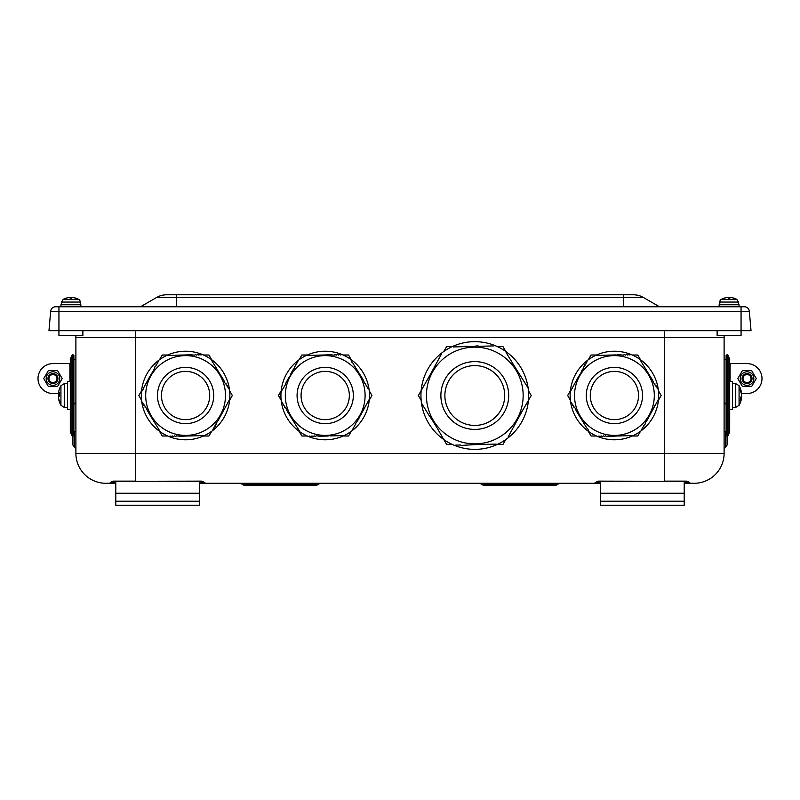 <?xml version="1.0" encoding="UTF-8"?>
<svg xmlns="http://www.w3.org/2000/svg" width="800" height="800" viewBox="0 0 800 800"><rect width="100%" height="100%" fill="white"/><g stroke="black" fill="none" stroke-linecap="round" stroke-linejoin="round"><path stroke-width="1.2" d="M528.18 400.84L528.42 400.46A53.85 53.85 0 0 1 508.06 437.86L508.06 437.86A53.85 53.85 0 0 0 528.42 400.47L521.45 412.39M505.8 351.48L503.01 346.65L497.43 346.65A53.85 53.85 0 0 0 452.16 346.65L446.58 346.65L443.79 351.48A53.85 53.85 0 0 0 421.16 390.68L418.37 395.51L421.16 400.35A53.85 53.85 0 0 0 443.69 439.48A53.85 53.85 0 0 0 443.79 439.54L446.58 444.38L452.16 444.38A53.85 53.85 0 0 0 497.43 444.38L503.01 444.38L505.8 439.54M528.43 400.35L531.22 395.51L528.43 390.68A53.85 53.85 0 0 0 505.9 351.55L506.2 352.87M616.9 354.82L618.33 354.82M570.38 390.79L567.66 395.51L570.38 400.23M588.31 431.28L591.03 436L596.49 436M596.49 355.02L591.03 355.02L588.31 359.75M577.87 377.84L581.74 371.56M658.44 400.23L661.16 395.51L658.44 390.79M647.98 372.7L648.21 373.79M640.51 359.75L637.79 355.02L632.33 355.02M632.33 436L637.79 436L640.51 431.28M617.38 435.99L606.66 436.43L605.55 435.82L604.47 436.49L603.36 435.88L602.28 436.55L601.16 435.94L600.08 436.61L598.97 436L597.96 436.62A44.28 44.28 0 0 1 589.09 431.84L587.65 428.61M188.08 354.82L189.51 354.82M141.56 390.79L138.84 395.51L141.56 400.23M159.49 431.28L162.21 436L167.67 436M167.67 355.02L162.21 355.02L159.49 359.75M149.05 377.84L153.94 369.65M229.62 400.23L232.34 395.51L229.62 390.79M219.16 372.7L219.19 373.48M211.69 359.75L208.97 355.02L203.51 355.02M203.51 436L208.97 436L211.69 431.28M80.38 304.76L80.29 302.06A3.19 3.19 0 0 0 78.64 299.38L63.17 299.38L61.53 302.06L80.29 302.06A3.19 3.19 0 0 0 78.64 299.38A15.96 15.96 0 0 0 75.73 298.13L75.34 298.3M71.75 297.47L72.39 297.47L71.67 298.13L72.39 297.47A15.95 15.89 -4.2 0 1 75.67 298.13L75.73 298.13M70.06 297.47L69.42 297.47A15.95 15.89 4.2 0 0 66.19 298.11L66.14 298.13A15.95 15.89 4.2 0 1 69.42 297.47L71.67 298.13M75.62 298.11A15.95 15.89 -4.2 0 0 72.39 297.47M733.86 298.13L733.82 298.11A15.95 15.89 -4.2 0 0 730.58 297.47L729.94 297.47L730.58 297.47A15.95 15.89 -4.2 0 1 733.86 298.13M724.66 298.3L724.33 298.13A15.95 15.89 4.2 0 1 727.61 297.47L728.33 298.13L727.61 297.47A15.95 15.89 4.2 0 0 724.38 298.11M736.83 299.39A15.96 15.96 0 0 0 736.83 299.38L738.47 302.06L719.71 302.06A3.19 3.19 0 0 1 721.36 299.38L736.83 299.38A15.96 15.96 0 0 0 733.92 298.13L733.52 298.3M728.25 297.47L727.61 297.47M728.33 298.13L729.86 298.13L729.94 297.47M733.85 298.12A15.95 15.85 -36.8 0 0 730.63 297.47L730.02 297.47M729.58 298.11A15.95 1.04 -85 0 1 729.85 297.47L730.53 297.47M724.34 298.12A15.95 15.85 36.8 0 1 727.56 297.47L728.17 297.47M728.61 298.11A15.95 1.04 85 0 0 728.34 297.47L727.66 297.47M80.88 306.76L80.88 304.76L60.93 304.76L60.93 306.76M739.07 306.76L739.07 304.76L719.12 304.76L719.12 306.76M749.34 311.31L751.03 330.69L48.97 330.69L50.66 311.31L749.34 311.31A4.99 4.99 0 0 0 744.37 306.76L55.63 306.76A4.99 4.99 0 0 0 50.66 311.31M633.4 294.79L166.6 294.79A19.95 19.95 0 0 0 156.63 297.46L643.37 297.46A19.95 19.95 0 0 0 633.4 294.79M659.47 306.76L643.37 297.46L659.47 306.76M140.53 306.76L156.63 297.46M112.21 482.06L113.79 481.28L112.07 482.26A1.99 1.99 0 0 1 110.33 483.27L105.81 483.27A29.92 29.92 0 0 1 75.89 453.35L75.89 337.67A13.96 13.96 0 0 0 75.75 335.68A13.96 13.96 0 0 1 75.89 337.67L724.11 337.67A13.96 13.96 0 0 1 724.25 335.68A13.96 13.96 0 0 0 724.11 337.67L724.11 453.35L135.73 453.35L135.73 481.13L113.38 481.13A1.99 1.09 90 0 0 113.79 481.28L201.55 481.28L203.27 482.27A1.99 1.99 0 0 0 205 483.27L600.45 483.27M741.51 393.32L741.51 393.11A19.93 17.95 168.4 0 0 740.38 388.84L739.99 389.76M740.38 388.84L740.38 391A19.93 14.41 7.2 0 1 741.51 394.53L741.51 395.63A19.93 8.49 174.5 0 1 740.38 397.76L740.38 400.92A19.93 13.66 6.9 0 0 741.51 397.71L741.51 397.91M739.99 400.21L740.38 400.92L739.99 400.21M732.49 407.48L735.74 407.37L739.07 405.35L739.07 385.68L735.74 383.66L735.74 407.37L739.07 405.35L739.07 400.82M741.31 397.5A19.93 14.41 172.8 0 0 741.51 396.49L741.51 395.39M729.69 431.3L729.69 409.47L732.49 409.47L732.49 381.55L729.69 381.55M727.23 436.53L726.1 435.4L726.1 355.62L727.23 354.49L728.06 355.32L727.23 354.49L727.23 436.53L728.06 435.7L728.06 355.32L729.69 359.27L729.69 409.47M741.51 395.06L741.51 394.04A19.93 17.22 10 0 0 741.47 393.71M741.51 395.96L741.51 396.98A19.93 17.22 170 0 1 741.44 397.51M58.63 396.29A19.93 9.6 -174.3 0 1 58.49 395.78L58.49 394.67M58.49 397.9L58.49 397.76A19.93 19.84 -66 0 0 59.58 402.41M58.49 395.24L58.49 396.35A19.93 0.77 -5 0 1 59.62 396.06L59.62 392.31A19.93 6.91 -174.7 0 0 58.49 393.88L58.49 393.26A19.93 19.84 -114 0 1 59.62 388.49L59.62 388.49M60.93 393.58L60.93 405.35L64.26 407.37L64.26 383.66L60.93 385.68L60.93 393.58M59.57 393.97L58.49 393.88L58.49 393.26M58.45 397.63A19.95 19.95 0 0 0 59.62 402.55L59.62 401.78A19.93 18.61 -165.9 0 1 58.49 397.27L58.49 396.34M58.49 397.77L58.49 397.15L58.55 397.77M58.49 393.75L58.49 394.68A19.93 0.77 -175 0 0 59.57 394.96M70.31 381.55L67.51 381.55L67.51 409.47L70.31 409.47M70.31 422.81L70.31 359.27L72.77 354.49L72.77 436.53L71.94 435.7L71.94 355.32L72.77 354.49L73.9 355.62L73.9 435.4L72.77 436.53L71.94 435.7L70.31 431.76L70.31 422.81M59.74 378.56A6.78 6.78 0 0 0 49.56 372.69A6.78 6.78 0 0 0 49.56 384.43A6.78 6.78 0 0 0 59.74 378.56M57.56 370.58L62.17 378.56L57.56 386.54L48.35 386.54L43.74 378.56L48.35 370.58L57.56 370.58M47.97 378.56A4.99 4.99 0 0 0 52.95 383.55A4.99 4.99 0 0 0 57.94 378.56A4.99 4.99 0 0 0 52.95 373.57A4.99 4.99 0 0 0 47.97 378.56M48.95 378.56A4.01 4.01 0 0 1 54.96 375.09A4.01 4.01 0 0 1 54.96 382.03A4.01 4.01 0 0 1 48.95 378.56M753.83 378.56A6.78 6.78 0 0 0 743.65 372.69A6.78 6.78 0 0 0 743.65 384.43A6.78 6.78 0 0 0 753.83 378.56M751.65 370.58L756.26 378.56L751.65 386.54L742.44 386.54L737.83 378.56L742.44 370.58L751.65 370.58M744.55 382.88A4.99 4.99 0 0 0 751.36 381.05A4.99 4.99 0 0 0 749.54 374.24A4.99 4.99 0 0 0 742.73 376.07A4.99 4.99 0 0 0 744.55 382.88M745.04 382.03A4.01 4.01 0 0 1 745.04 375.09A4.01 4.01 0 0 1 751.05 378.56A4.01 4.01 0 0 1 745.04 382.03M741.06 306.76L741.06 335.68L717.13 335.68L717.13 330.69M82.87 330.69L82.87 335.68L58.94 335.68L58.94 306.76M70.31 363.6L52.95 363.6A14.96 14.96 0 0 0 38 378.56A14.96 14.96 0 0 0 52.95 393.52L58.46 393.52M741.4 393.52L747.05 393.52A14.96 14.96 0 0 0 762 378.56A14.96 14.96 0 0 0 747.05 363.6L729.69 363.6M115.78 501.22L115.78 505.21L115.78 501.22L199.55 501.22L199.55 505.21L115.78 505.21L115.78 481.28L114.18 481.13M199.55 501.22L199.55 481.28M684.22 501.22L684.22 481.28L600.45 481.28L600.45 501.22L684.22 501.22L684.22 505.21L600.45 505.21L600.45 501.22M596.92 482L595 483.27C594.38 483.04 595.53 482.32 598.45 481.13C595.53 482.32 594.38 483.04 595 483.27A1.99 1.99 0 0 0 596.73 482.27L598.45 481.28L600.45 481.28M687.45 481.71L684.22 481.28M320.22 483.27L316.76 485.27L243.89 485.27L316.76 485.27L318.49 484.27L242.17 484.27L243.89 485.27L240.44 483.27M559.56 483.27L557.83 484.27L481.51 484.27L483.24 485.27L556.11 485.27L557.83 484.27L556.11 485.27L483.24 485.27L556.11 485.27L483.24 485.27L479.78 483.27M684.22 483.27L694.19 483.27A29.92 29.92 0 0 0 724.11 453.35M113.38 481.13C110.56 482.22 109.52 482.92 110.28 483.24L115.78 483.27M199.55 483.27L205 483.27C205.61 483.04 204.46 482.33 201.55 481.13L135.73 481.28M685.82 481.13L664.27 481.13L664.27 330.69M686.44 481.29L689.72 483.24C690.48 482.92 689.44 482.22 686.62 481.13A1.99 1.09 -90 0 1 686.21 481.28L686.41 481.29M689.67 483.27A1.99 1.99 0 0 1 687.94 482.27L687.63 481.87M597.06 481.85L598.45 481.13L664.27 481.28M203.21 482.18L205 483.27M110.33 483.27L112.37 481.87M113.56 481.29L112.55 481.71M72.9 436.4L72.9 445L74.4 446.93L74.4 431.41M75.89 401.99L74.4 403.93M75.89 448.87L72.9 445M725.6 431.41L725.6 446.93L727.1 445L727.1 436.4L727.1 445L724.11 448.87M725.6 403.93L724.11 401.99M351.31 359.75L348.58 355.02L343.13 355.02M307.28 355.02L301.83 355.02L299.1 359.75M281.18 390.79L278.45 395.51L281.18 400.23M299.1 431.28L301.83 436L307.28 436M328.17 435.99L326.13 436.1M343.13 436L348.58 436L351.31 431.28M369.23 400.23L371.96 395.51L369.23 390.79M358.78 372.7L362.12 378.02M288.67 377.84L290.35 375.52M327.7 354.82L329.12 354.82M145.71 396.6A39.89 39.89 0 0 1 184.5 355.64A39.89 39.89 0 0 1 225.47 394.42A39.89 39.89 0 0 1 186.68 435.39A39.89 39.89 0 0 1 145.71 396.6A39.89 39.89 0 0 1 184.5 355.64A39.89 39.89 0 0 1 225.47 394.42M147.42 410.84L146.25 407.99L145.13 407.39L145.1 406.13L143.99 405.52L143.95 404.26L142.84 403.65L142.8 402.39L141.76 401.82A44.28 44.28 0 0 1 141.47 391.75L143.54 388.89M148.41 411.68L147.68 411.27M148.57 412.71L148.55 412.02M149.54 413.53L148.83 413.14M149.72 414.58L149.7 413.89M150.87 416.45L149.98 415.01M152.02 418.32L151.13 416.88M153.17 420.19L152.28 418.74M154.31 422.06L153.43 420.61M155.46 423.93L154.58 422.48M156.61 425.8L155.72 424.35M157.76 427.67L156.87 426.22M158.91 429.54L158.02 428.09M160.06 431.44L159.17 429.96M179.78 436.23L176.73 435.82L175.65 436.49L174.54 435.88L173.46 436.55L172.34 435.94L171.26 436.61L170.15 436L169.14 436.62A44.28 44.28 0 0 1 141.76 401.82M182.27 436.23L180.28 436.22M184.17 436.11L182.47 436.16M186.36 436.05L184.67 436.1M188.56 435.99L186.86 436.04M190.75 435.93L189.05 435.98M192.94 435.87L191.25 435.92M195.14 435.81L193.44 435.86M197.33 435.75L195.63 435.8M199.52 435.69L197.83 435.74M201.71 435.63L200.02 435.68M203.94 435.59L202.21 435.62M217.95 420.9L216.07 423.34L216.11 424.61L215.03 425.27L215.06 426.54L213.98 427.2L214.02 428.47L212.94 429.13L212.97 430.31A44.28 44.28 0 0 1 169.14 436.62M218.99 418.97L218.19 420.46M219.22 417.73L219.23 418.53M220.04 417.04L219.45 417.4M221.08 415.11L220.28 416.6M222.13 413.18L221.32 414.67M223.17 411.25L222.37 412.74M224.22 409.32L223.41 410.82M225.26 407.39L224.45 408.89M226.31 405.47L225.5 406.96M227.35 403.54L226.54 405.03M228.4 401.61L227.59 403.1M229.47 399.66L228.63 401.17M223.76 380.18L224.93 383.03L226.05 383.63L226.08 384.9L227.19 385.5L227.23 386.77L228.34 387.37L228.38 388.64L229.42 389.2A44.28 44.28 0 0 1 212.97 430.31M222.51 378.03L223.5 379.76M221.46 376.44L222.35 377.89M220.31 374.57L221.2 376.02M219.18 373.4L220.05 374.15M218.01 370.84L218.9 372.28M216.87 368.97L217.75 370.41M215.72 367.1L216.6 368.54M214.57 365.23L215.46 366.67M213.42 363.36L214.31 364.8M212.27 361.49L213.16 362.93M211.12 359.58L212.01 361.06M191.4 354.79L194.45 355.2L195.53 354.54L196.64 355.14L197.72 354.48L198.84 355.08L199.92 354.42L201.03 355.02L202.04 354.4A44.28 44.28 0 0 1 229.42 389.2M189.2 354.85L190.9 354.81M187.01 354.91L188.7 354.87M184.82 354.97L186.51 354.93M182.62 355.03L184.32 354.99M180.03 355.06L182.13 355.05M178.24 355.15L179.93 355.11M176.04 355.21L177.74 355.17M174.83 355.65L175.55 355.23M173.85 355.27L174.46 355.6M171.66 355.33L173.35 355.29M169.47 355.39L171.16 355.35M167.24 355.44L168.97 355.41M154.03 369.49L155.07 366.42L156.15 365.75L156.12 364.49L157.2 363.82L157.16 362.56L158.24 361.89L158.21 360.71A44.28 44.28 0 0 1 202.04 354.4M148.01 379.77L148.81 378.28M146.96 381.7L147.77 380.21M146.72 383L146.73 382.14M145.92 383.63L146.51 383.27M144.87 385.56L145.68 384.07M143.83 387.49L144.64 386M143.6 388.71L143.59 387.93M141.71 391.37L141.47 391.75A44.28 44.28 0 0 1 158.21 360.71M209.71 394.85A24.13 24.13 0 0 1 174.1 416.73A24.13 24.13 0 0 1 172.96 374.95A24.13 24.13 0 0 1 209.71 394.85M287.04 410.84L285.86 407.99L284.75 407.39L284.72 406.13L283.6 405.52L283.57 404.26L282.45 403.65L282.42 402.39L281.38 401.82A44.28 44.28 0 0 1 281.09 391.75L285.22 385.07M288.19 412.71L287.3 411.27M289.34 414.58L288.45 413.14M290.49 416.45L289.6 415.01M291.63 418.32L290.75 416.88M292.78 420.19L291.89 418.74M293.93 422.06L293.04 420.61M295.08 423.93L294.19 422.48M296.23 425.8L295.34 424.35M297.38 427.67L296.49 426.22M298.52 429.54L297.64 428.09M299.67 431.44L298.79 429.96M319.4 436.23L316.35 435.82L315.27 436.49L314.15 435.88L313.07 436.55L311.96 435.94L310.88 436.61L309.77 436L308.76 436.62A44.28 44.28 0 0 1 281.38 401.82M321.59 436.17L319.9 436.22M323.79 436.11L322.09 436.16M326.12 436.1L324.28 436.1M325.98 436.05L326.48 436.04M329.47 435.54L328.67 435.98M330.36 435.93L329.76 435.6M332.56 435.87L330.86 435.92M334.75 435.81L333.06 435.86M336.94 435.75L335.25 435.8M339.14 435.69L337.44 435.74M341.33 435.63L339.64 435.68M343.56 435.59L341.83 435.62M357.57 420.9L355.69 423.34L355.72 424.61L354.64 425.27L354.68 426.54L353.6 427.2L353.63 428.47L352.55 429.13L352.59 430.31A44.28 44.28 0 0 1 308.76 436.62M358.61 418.97L357.8 420.46M359.65 417.04L358.85 418.53M359.88 415.82L359.89 416.6M360.7 415.11L360.11 415.47M361.74 413.18L360.94 414.67M362.79 411.25L361.98 412.74M363.83 409.32L363.03 410.82M364.88 407.39L364.07 408.89M365.11 406.12L365.12 406.96M365.92 405.47L365.33 405.83M366.97 403.54L366.16 405.03M368.01 401.61L367.2 403.1M369.09 399.66L368.25 401.17M363.37 380.18L364.55 383.03L365.66 383.63L365.7 384.9L366.81 385.5L366.84 386.77L367.96 387.37L367.99 388.64L369.03 389.2A44.28 44.28 0 0 1 352.59 430.31M362.12 378.03L363.11 379.76M357.63 370.84L358.52 372.28M356.48 368.97L357.37 370.41M355.48 368.11L356.22 368.54M355.33 367.1L355.35 367.79M354.35 366.26L355.07 366.67M354.18 365.23L354.2 365.92M353.04 363.36L353.92 364.8M352.09 362.55L352.77 362.93M351.89 361.49L351.91 362.18M350.74 359.58L351.63 361.06M331.01 354.79L334.07 355.2L335.15 354.54L336.26 355.14L337.34 354.48L338.45 355.08L339.53 354.42L340.65 355.02L341.65 354.4A44.28 44.28 0 0 1 369.03 389.2M328.82 354.85L330.51 354.81M326.63 354.91L328.32 354.87M324.43 354.97L326.13 354.93M322.24 355.03L323.93 354.99M320.05 355.09L321.74 355.05M317.85 355.15L319.55 355.11M315.66 355.21L317.36 355.17M313.47 355.27L315.16 355.23M311.27 355.33L312.97 355.29M309.08 355.39L310.78 355.35M306.86 355.44L308.58 355.41M292.85 370.12L294.72 367.68L294.69 366.42L295.77 365.75L295.73 364.49L296.81 363.82L296.78 362.56L297.86 361.89L297.83 360.71A44.28 44.28 0 0 1 341.65 354.4M291.8 372.05L292.61 370.56M290.76 373.98L291.56 372.49M290.53 375.2L290.52 374.42M287.62 379.77L288.43 378.28M286.58 381.7L287.39 380.21M285.53 383.63L286.34 382.14M285.3 384.9L285.3 384.07M281.32 391.37L281.09 391.75A44.28 44.28 0 0 1 297.83 360.71M365.08 394.42A39.89 39.89 0 0 1 326.3 435.39A39.89 39.89 0 0 1 285.33 396.6A39.89 39.89 0 0 1 324.12 355.64A39.89 39.89 0 0 1 365.08 394.42M349.33 394.85A24.13 24.13 0 0 1 313.71 416.73A24.13 24.13 0 0 1 312.57 374.95A24.13 24.13 0 0 1 349.33 394.85M434.45 423.62L437.71 428.99M430.56 417.9L431.38 418.59M429.2 415.68L421.49 403.14A53.85 53.85 0 0 1 421.17 390.56L430.28 374.63M443.48 439.08L437.97 429.42M431.38 418.64L434.42 423.6M494.84 345.53L494.84 345.53A53.85 53.85 0 0 1 505.9 351.55L506.11 351.94M452.72 346.61L453.57 347M470.62 346.52L465.13 346.18L464 346.73M478.97 346.34L477.77 345.86L472.76 346.45M493.32 345.93L479.08 346.29M463.84 346.67L453.81 346.92M472.26 346.46L470.66 346.5M441.53 353.16L441.53 353.16A53.85 53.85 0 0 1 452.27 346.6M434.3 367.31L433.1 369.45M441.12 354.68L439.34 357.94M439.11 358.38L436.32 363.49M436.08 363.93L434.31 367.19M433.06 369.48L432.29 370.89M432.06 371.33L430.28 374.59M454.75 445.49L454.75 445.49A53.85 53.85 0 0 1 443.69 439.48M496.87 444.41L496.02 444.03M476.88 444.55L481.04 444.47M460.19 444.93L461.3 445.43L474.72 444.63M456.27 445.09L459.98 445M475.22 444.62L476.83 444.58M481.54 444.46L495.78 444.1M519.31 416.39L521.32 412.74M515.29 423.71L516.49 421.57M508.47 436.35L510.24 433.08M510.48 432.65L515.28 423.83M516.53 421.55L517.29 420.13M517.53 419.7L519.31 416.44M528.1 387.88L528.1 387.88A53.85 53.85 0 0 1 528.42 400.46M527.85 387.51L514.07 365.63M513.81 365.2L506.38 353.05M455.77 445.1L455.19 445.46M508.06 437.86A53.85 53.85 0 0 1 497.32 444.43M508.23 436.78L508.25 437.46M451.67 437.99A48.37 48.37 0 0 1 432.31 372.39A48.37 48.37 0 0 1 497.92 353.03A48.37 48.37 0 0 1 517.27 418.64A48.37 48.37 0 0 1 451.67 437.99A48.37 48.37 0 0 1 432.31 372.39A48.37 48.37 0 0 1 497.92 353.03M493.82 345.92L494.39 345.57M441.36 354.24L441.34 353.57M430.02 416.41L429.46 416.11M430.3 417.48L430.28 416.84M460.49 421.79A29.92 29.92 0 0 1 459.19 369.99A29.92 29.92 0 0 1 504.7 394.76A29.92 29.92 0 0 1 460.49 421.79M576.24 410.84L575.07 407.99L573.95 407.39L573.92 406.13L572.81 405.52L572.77 404.26L571.66 403.65L571.62 402.39L570.58 401.82A44.28 44.28 0 0 1 570.29 391.75L577.63 378.28M577.39 412.71L576.5 411.27M578.54 414.58L577.65 413.14M579.69 416.45L578.8 415.01M580.84 418.32L579.95 416.88M581.99 420.19L581.1 418.74M583.13 422.06L582.25 420.61M584.28 423.93L583.4 422.48M585.43 425.8L584.54 424.35M586.58 427.67L585.69 426.22M587.53 428.47L586.84 428.09M588.88 431.44L589.09 431.84A44.28 44.28 0 0 1 570.58 401.82M608.6 436.23L609.1 436.22M610.8 436.17L611.3 436.16M612.99 436.11L613.49 436.1M615.18 436.05L615.68 436.04M619.97 435.96L617.87 435.98M621.76 435.87L620.07 435.92M623.96 435.81L622.26 435.86M626.15 435.75L624.45 435.8M628.34 435.69L626.65 435.74M630.53 435.63L628.84 435.68M632.76 435.59L631.03 435.62M645.97 421.53L644.93 424.61L643.85 425.27L643.88 426.54L642.8 427.2L642.84 428.47L641.76 429.13L641.79 430.31A44.28 44.28 0 0 1 597.96 436.62M646.77 420.9L646.18 421.26M647 419.63L647.01 420.46M647.81 418.97L647.23 419.33M648.86 417.04L648.05 418.53M649.9 415.11L649.1 416.6M650.12 413.92L650.14 414.67M650.95 413.18L650.36 413.54M651.99 411.25L651.19 412.74M653.04 409.32L652.23 410.82M653.28 408.03L653.27 408.89M654.08 407.39L653.49 407.76M654.32 406.12L654.32 406.96M655.13 405.47L654.54 405.83M656.17 403.54L655.36 405.03M657.22 401.61L656.41 403.1M658.29 399.66L657.45 401.17M652.58 380.18L653.75 383.03L654.87 383.63L654.9 384.9L656.01 385.5L656.05 386.77L657.16 387.37L657.2 388.64L658.24 389.2A44.28 44.28 0 0 1 641.79 430.31M651.33 378.03L652.32 379.76M650.28 376.44L651.17 377.89M649.34 375.64L650.02 376.02M649.13 374.57L649.15 375.26M648 373.4L648.87 374.15M646.83 370.84L647.72 372.28M645.69 368.97L646.57 370.41M644.54 367.1L645.42 368.54M643.39 365.23L644.28 366.67M642.24 363.36L643.13 364.8M641.09 361.49L641.98 362.93M639.94 359.58L640.83 361.06M620.22 354.79L623.27 355.2L624.35 354.54L625.46 355.14L626.54 354.48L627.66 355.08L628.74 354.42L629.85 355.02L630.86 354.4A44.28 44.28 0 0 1 658.24 389.2M617.73 354.8L619.72 354.81M616.83 355.28L617.53 354.87M615.83 354.91L616.44 355.24M613.64 354.97L615.33 354.93M611.44 355.03L613.14 354.99M609.25 355.09L610.95 355.05M607.06 355.15L608.75 355.11M604.86 355.21L606.56 355.17M602.67 355.27L604.37 355.23M600.48 355.33L602.17 355.29M598.29 355.39L599.98 355.35M596.06 355.44L597.79 355.41M582.85 369.49L583.89 366.42L584.97 365.75L584.94 364.49L586.02 363.82L585.98 362.56L587.06 361.89L587.03 360.71A44.28 44.28 0 0 1 630.86 354.4M582.05 370.12L582.64 369.76M581.82 371.39L581.81 370.56M570.53 391.37L570.29 391.75A44.28 44.28 0 0 1 587.03 360.71M654.29 394.42A39.89 39.89 0 0 1 615.5 435.39A39.89 39.89 0 0 1 574.53 396.6A39.89 39.89 0 0 1 613.32 355.64A39.89 39.89 0 0 1 654.29 394.42M638.53 394.85A24.13 24.13 0 0 1 602.92 416.73A24.13 24.13 0 0 1 601.78 374.95A24.13 24.13 0 0 1 638.53 394.85M728.34 297.47L728.4 298.11M623.43 294.79L623.43 306.76M176.57 294.79L176.57 306.76M75.89 453.35L135.73 453.35L135.73 330.69M741.51 397.71L740.47 397.64L740.43 399.82M58.49 394.68L59.57 394.78M69.91 363.6L69.91 381.55M730.09 381.55L730.09 363.6M199.55 493.24L115.78 493.24M684.22 493.24L600.45 493.24M684.22 482.27L687.94 482.27A1.99 1.99 -30.4 0 0 689.72 483.24M600.45 482.27L596.73 482.27M110.28 483.24A1.99 1.99 30.4 0 0 112.07 482.26L115.78 482.27M203.27 482.27L199.55 482.27M184.82 367.4A28.12 28.12 0 0 1 210.32 408.9A28.12 28.12 0 0 1 161.63 410.23A28.12 28.12 0 0 1 184.82 367.4M324.44 367.4A28.12 28.12 0 0 1 349.94 408.9A28.12 28.12 0 0 1 301.24 410.23A28.12 28.12 0 0 1 324.44 367.4M504.57 411.72A33.91 33.91 0 0 1 445.86 413.2A33.91 33.91 0 0 1 473.94 361.62A33.91 33.91 0 0 1 504.57 411.72M613.64 367.4A28.12 28.12 0 0 1 639.14 408.9A28.12 28.12 0 0 1 590.45 410.23A28.12 28.12 0 0 1 613.64 367.4M71.66 298.11L70.15 298.11M66.08 298.13A15.96 15.96 0 0 0 63.17 299.38M61.53 302.06L61.43 304.76M729.85 298.11L728.34 298.11M724.27 298.13A15.96 15.96 0 0 0 721.36 299.38L721.01 299.61M720.11 300.64L719.62 304.76M738.47 302.06L738.57 304.76M720.23 300.44L720.62 299.94M740.43 391.21L740.43 389.1M739.07 405.35L739.07 405.35A19.95 19.95 0 0 0 741.54 397.74M741.54 393.29A19.95 19.95 0 0 0 739.07 385.68M735.74 383.66L732.49 383.55M741.55 397.52L740.63 397.44M724.11 431.41L726.1 431.41M724.11 359.61L726.1 359.61L724.11 359.61M728.06 435.7L729.69 431.76L728.06 435.7M728.06 355.32L729.69 359.27M726.1 355.62L727.23 354.49M75.89 359.61L73.9 359.61L75.89 359.61M60.93 385.68A19.95 19.95 0 0 0 59.62 388.47L59.57 388.75M59.57 401.52L59.57 402.27L60.01 401.56M67.51 407.48L64.26 407.37L60.93 405.35A19.95 19.95 0 0 1 59.62 402.55L59.57 402.27M59.57 392.4L59.57 396.07M64.26 383.66L67.51 383.55M58.46 393.92L59.57 394.02M75.89 431.41L73.9 431.41M71.94 355.32L70.31 359.27M71.94 435.7L70.31 431.76M597.61 481.46L598.44 481.28"/></g></svg>
